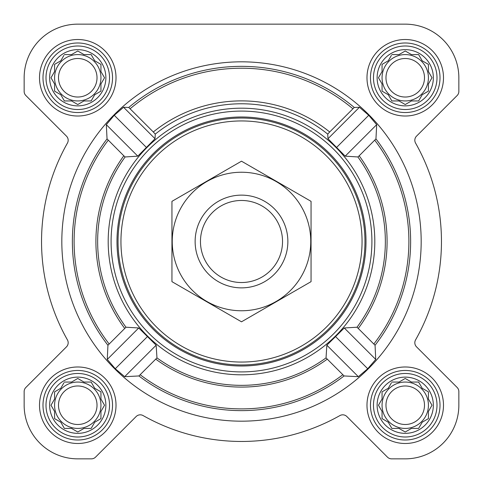 <?xml version="1.0" encoding="UTF-8"?>
<svg xmlns="http://www.w3.org/2000/svg" width="483" height="483" viewBox="0 0 483 483"><rect width="100%" height="100%" fill="white"/><g stroke="black" fill="none" stroke-linecap="round" stroke-linejoin="round"><path stroke-width="0.72" d="M391.852 382.053L399.024 382.053L405.237 378.467L411.45 382.053L418.622 382.053L422.208 388.266L428.421 391.852L428.421 399.024L432.007 405.237L428.421 411.45L428.421 418.622L422.208 422.208L418.622 428.421L411.45 428.421L405.237 432.007L399.024 428.421L391.852 428.421L388.266 422.208L382.053 418.622L382.053 411.45L378.467 405.237L382.053 399.024L382.053 391.852L388.266 388.266L391.375 382.874M377.126 405.237A28.111 28.111 0 0 1 419.292 380.894A28.111 28.111 0 0 1 419.292 429.58A28.111 28.111 0 0 1 377.126 405.237M64.378 382.053L71.55 382.053L77.763 378.467L83.976 382.053L91.148 382.053L94.734 388.266L100.947 391.852L100.947 399.024L104.533 405.237L100.947 411.45L100.947 418.622L94.734 422.208L91.148 428.421L83.976 428.421L77.763 432.007L71.55 428.421L64.378 428.421L60.792 422.208L54.579 418.622L54.579 411.45L50.993 405.237L54.579 399.024L54.579 391.852L60.792 388.266L63.901 382.874M49.652 405.237A28.111 28.111 0 0 1 91.818 380.894A28.111 28.111 0 0 1 91.818 429.58A28.111 28.111 0 0 1 49.652 405.237M64.378 54.579L71.55 54.579L77.763 50.993L83.976 54.579L91.148 54.579L94.734 60.792L100.947 64.378L100.947 71.55L104.533 77.763L100.947 83.976L100.947 91.148L94.734 94.734L91.148 100.947L83.976 100.947L77.763 104.533L71.55 100.947L64.378 100.947L60.792 94.734L54.579 91.148L54.579 83.976L50.993 77.763L54.579 71.55L54.579 64.378L60.792 60.792L63.901 55.4M49.652 77.763A28.111 28.111 0 0 1 91.818 53.42A28.111 28.111 0 0 1 91.818 102.106A28.111 28.111 0 0 1 49.652 77.763M391.852 54.579L399.024 54.579L405.237 50.993L411.45 54.579L418.622 54.579L422.208 60.792L428.421 64.378L428.421 71.55L432.007 77.763L428.421 83.976L428.421 91.148L422.208 94.734L418.622 100.947L411.45 100.947L405.237 104.533L399.024 100.947L391.852 100.947L388.266 94.734L382.053 91.148L382.053 83.976L378.467 77.763L382.053 71.55L382.053 64.378L388.266 60.792L391.375 55.4M377.126 77.763A28.111 28.111 0 0 1 419.292 53.42A28.111 28.111 0 0 1 419.292 102.106A28.111 28.111 0 0 1 377.126 77.763M344.101 375.955L358.332 376.686L367.714 368.74L375.732 359.43L375.062 345.26L357.022 327.22L344.27 327.969L326.846 345.2L326.037 357.891L344.101 375.955A169.128 169.128 0 0 1 138.899 375.955L156.963 357.891L156.154 345.2L138.73 327.969L125.978 327.22L107.938 345.26L107.268 359.43L115.286 368.74L124.668 376.686L138.899 375.955M421.176 241.5A179.676 179.676 0 0 0 151.662 85.896A179.676 179.676 0 0 0 151.662 397.104A179.676 179.676 0 0 0 421.176 241.5M329.69 131.98L327.746 134.129L327.969 138.73L345.2 156.154L357.891 156.963L359.183 155.792L375.955 138.899L376.686 124.668L368.74 115.286L359.43 107.268L354.244 107.461A175.148 175.148 0 0 0 128.756 107.461L123.57 107.268L114.26 115.286L106.314 124.668L107.045 138.899L123.817 155.792L125.109 156.963L137.8 156.154L155.031 138.73L155.254 134.129L153.31 131.98A140.613 140.613 0 0 1 329.69 131.98L354.244 107.461M133.64 163.157A133.308 133.308 0 0 0 200.312 368.288A133.308 133.308 0 0 0 374.808 241.5A133.308 133.308 0 0 0 133.64 163.157M153.31 131.98L128.756 107.461M39.509 77.763A38.254 38.254 0 0 1 96.89 44.635A38.254 38.254 0 0 1 96.89 110.891A38.254 38.254 0 0 1 39.509 77.763M39.509 405.237A38.254 38.254 0 0 1 96.89 372.109A38.254 38.254 0 0 1 96.89 438.365A38.254 38.254 0 0 1 39.509 405.237M366.983 405.237A38.254 38.254 0 0 1 424.364 372.109A38.254 38.254 0 0 1 424.364 438.365A38.254 38.254 0 0 1 366.983 405.237M366.983 77.763A38.254 38.254 0 0 1 424.364 44.635A38.254 38.254 0 0 1 424.364 110.891A38.254 38.254 0 0 1 366.983 77.763M24.15 77.763L24.15 91.42A5.796 5.796 0 0 0 25.847 95.519L66.479 136.152A5.796 5.796 0 0 1 67.427 143.101A199.962 199.962 0 0 0 67.427 339.899A5.796 5.796 0 0 1 66.479 346.848L25.847 387.481A5.796 5.796 0 0 0 24.15 391.58L24.15 405.237A53.613 53.613 0 0 0 77.763 458.85L91.42 458.85A5.796 5.796 0 0 0 95.519 457.153L136.152 416.521A5.796 5.796 0 0 1 143.101 415.573A199.962 199.962 0 0 0 339.899 415.573A5.796 5.796 0 0 1 346.848 416.521L387.481 457.153A5.796 5.796 0 0 0 391.58 458.85L405.237 458.85A53.613 53.613 0 0 0 458.85 405.237L458.85 391.58A5.796 5.796 0 0 0 457.153 387.481L416.521 346.848A5.796 5.796 0 0 1 415.573 339.899A199.962 199.962 0 0 0 415.573 143.101A5.796 5.796 0 0 1 416.521 136.152L457.153 95.519A5.796 5.796 0 0 0 458.85 91.42L458.85 77.763A53.613 53.613 0 0 0 405.237 24.15L77.763 24.15A53.613 53.613 0 0 0 24.15 77.763L24.15 91.42M67.427 143.101A5.796 5.796 0 0 0 66.479 136.152M25.847 387.481L66.479 346.848A5.796 5.796 0 0 0 67.427 339.899M24.15 391.58L24.15 405.237M77.763 458.85L91.42 458.85M387.481 457.153L346.848 416.521A5.796 5.796 0 0 0 339.899 415.573M391.58 458.85L405.237 458.85M458.85 405.237L458.85 391.58M457.153 95.519L416.521 136.152A5.796 5.796 0 0 0 415.573 143.101M458.85 91.42L458.85 77.763M405.237 24.15L326.013 24.15M229.437 24.15L77.763 24.15M137.8 156.154L106.314 124.668M146.403 147.43L114.26 115.286M155.031 138.73L123.57 107.268M367.714 368.74L335.57 336.597M375.732 359.43L344.27 327.969M358.332 376.686L326.846 345.2M359.43 107.268L327.969 138.73M376.686 124.668L345.2 156.154M368.74 115.286L336.597 147.43M138.73 327.969L107.268 359.43M147.43 336.597L115.286 368.74M156.154 345.2L124.668 376.686M120.949 241.5A120.551 120.551 0 0 1 301.778 137.1A120.551 120.551 0 0 1 301.778 345.9A120.551 120.551 0 0 1 120.949 241.5M118.051 241.5A123.449 123.449 0 0 1 303.227 134.588A123.449 123.449 0 0 1 303.227 348.412A123.449 123.449 0 0 1 118.051 241.5M116.989 241.5A124.511 124.511 0 0 1 303.753 133.67A124.511 124.511 0 0 1 303.753 349.33A124.511 124.511 0 0 1 116.989 241.5M111.09 241.5A130.41 130.41 0 0 1 306.705 128.563A130.41 130.41 0 0 1 306.705 354.437A130.41 130.41 0 0 1 111.09 241.5M373.474 77.763A31.763 31.763 0 0 1 421.122 50.256A31.763 31.763 0 0 1 421.122 105.27A31.763 31.763 0 0 1 373.474 77.763M370.461 77.763A34.776 34.776 0 0 1 422.625 47.648A34.776 34.776 0 0 1 422.625 107.878A34.776 34.776 0 0 1 370.461 77.763M46 77.763A31.763 31.763 0 0 1 93.648 50.256A31.763 31.763 0 0 1 93.648 105.27A31.763 31.763 0 0 1 46 77.763M42.987 77.763A34.776 34.776 0 0 1 95.151 47.648A34.776 34.776 0 0 1 95.151 107.878A34.776 34.776 0 0 1 42.987 77.763M46 405.237A31.763 31.763 0 0 1 93.648 377.73A31.763 31.763 0 0 1 93.648 432.744A31.763 31.763 0 0 1 46 405.237M42.987 405.237A34.776 34.776 0 0 1 95.151 375.122A34.776 34.776 0 0 1 95.151 435.352A34.776 34.776 0 0 1 42.987 405.237M373.474 405.237A31.763 31.763 0 0 1 421.122 377.73A31.763 31.763 0 0 1 421.122 432.744A31.763 31.763 0 0 1 373.474 405.237M370.461 405.237A34.776 34.776 0 0 1 422.625 375.122A34.776 34.776 0 0 1 422.625 435.352A34.776 34.776 0 0 1 370.461 405.237M378.944 76.942L378.467 77.763M381.576 83.154L382.053 83.976M382.053 91.148L382.874 91.625M391.375 100.126L391.852 100.947L399.024 100.947L399.846 101.424M410.628 101.424L411.45 100.947M418.622 100.947L419.099 100.126M427.6 91.625L428.421 91.148L428.421 83.976L432.007 77.763L428.421 71.55M423.03 61.269L422.208 60.792M419.099 55.4L418.622 54.579L411.45 54.579L405.237 50.993M399.846 54.102L399.024 54.579M388.266 60.792L387.444 61.269M382.053 64.378L382.053 71.55M428.421 77.763A23.184 23.184 0 0 0 405.237 54.579A23.184 23.184 0 0 0 382.053 77.763A23.184 23.184 0 0 0 405.237 100.947A23.184 23.184 0 0 0 428.421 77.763M385.971 77.763A19.266 19.266 0 0 1 414.867 61.081A19.266 19.266 0 0 1 414.867 94.445A19.266 19.266 0 0 1 385.971 77.763M54.579 64.378L54.579 71.55L50.993 77.763L54.579 83.976M54.579 91.148L55.4 91.625M63.901 100.126L64.378 100.947L71.55 100.947L72.372 101.424M83.154 101.424L83.976 100.947M91.148 100.947L91.625 100.126M94.734 94.734L95.556 94.257M100.947 91.148L100.947 83.976L101.424 83.154M101.424 72.372L100.947 71.55M95.556 61.269L94.734 60.792M91.625 55.4L91.148 54.579L83.976 54.579L77.763 50.993M72.372 54.102L71.55 54.579M60.792 60.792L59.97 61.269M100.947 77.763A23.184 23.184 0 0 0 77.763 54.579A23.184 23.184 0 0 0 54.579 77.763A23.184 23.184 0 0 0 77.763 100.947A23.184 23.184 0 0 0 100.947 77.763M54.579 391.852L54.579 399.024L50.993 405.237L54.579 411.45M54.579 418.622L55.4 419.099M63.901 427.6L64.378 428.421L71.55 428.421L77.763 432.007L83.976 428.421M91.148 428.421L91.625 427.6M94.734 422.208L95.556 421.731M100.947 418.622L100.947 411.45L101.424 410.628M101.424 399.846L100.947 399.024M95.556 388.743L94.734 388.266M91.625 382.874L91.148 382.053L83.976 382.053L83.154 381.576M72.372 381.576L71.55 382.053M60.792 388.266L59.97 388.743M100.947 405.237A23.184 23.184 0 0 0 77.763 382.053A23.184 23.184 0 0 0 54.579 405.237A23.184 23.184 0 0 0 77.763 428.421A23.184 23.184 0 0 0 100.947 405.237M382.053 391.852L382.053 399.024L381.576 399.846M378.467 405.237L378.944 406.058M382.053 418.622L382.874 419.099M391.375 427.6L391.852 428.421L399.024 428.421L405.237 432.007L411.45 428.421M418.622 428.421L419.099 427.6M427.6 419.099L428.421 418.622L428.421 411.45L432.007 405.237L428.421 399.024M423.03 388.743L422.208 388.266M419.099 382.874L418.622 382.053L411.45 382.053L410.628 381.576M399.846 381.576L399.024 382.053M388.266 388.266L387.444 388.743M428.421 405.237A23.184 23.184 0 0 0 405.237 382.053A23.184 23.184 0 0 0 382.053 405.237A23.184 23.184 0 0 0 405.237 428.421A23.184 23.184 0 0 0 428.421 405.237M58.497 77.763A19.266 19.266 0 0 1 87.393 61.081A19.266 19.266 0 0 1 87.393 94.445A19.266 19.266 0 0 1 58.497 77.763M58.497 405.237A19.266 19.266 0 0 1 87.393 388.555A19.266 19.266 0 0 1 87.393 421.919A19.266 19.266 0 0 1 58.497 405.237M385.971 405.237A19.266 19.266 0 0 1 414.867 388.555A19.266 19.266 0 0 1 414.867 421.919A19.266 19.266 0 0 1 385.971 405.237M200.463 241.5A41.037 41.037 0 0 1 262.015 205.963A41.037 41.037 0 0 1 262.015 277.037A41.037 41.037 0 0 1 200.463 241.5M195.132 241.5A46.368 46.368 0 0 1 264.684 201.345A46.368 46.368 0 0 1 264.684 281.655A46.368 46.368 0 0 1 195.132 241.5M171.948 201.345L171.948 281.655L241.5 321.811L311.052 281.655L311.052 201.345L241.5 161.189L171.948 201.345M241.5 310.762A69.262 69.262 0 0 0 301.483 206.869A69.262 69.262 0 0 0 181.517 206.869A69.262 69.262 0 0 0 241.5 310.762M375.062 345.26A169.128 169.128 0 0 0 375.955 138.899M107.045 138.899A169.128 169.128 0 0 0 107.938 345.26M108.234 140.209A167.396 167.396 0 0 0 109.122 343.956M123.817 155.792A145.588 145.588 0 0 0 124.68 328.392M125.109 156.963A143.856 143.856 0 0 0 125.978 327.22M156.963 357.891A143.856 143.856 0 0 0 326.037 357.891M357.022 327.22A143.856 143.856 0 0 0 357.891 156.963M155.254 134.129A137.721 137.721 0 0 1 327.746 134.129M373.878 343.956A167.396 167.396 0 0 0 374.766 140.209M358.32 328.392A145.588 145.588 0 0 0 359.183 155.792M130.102 108.772A173.282 173.282 0 0 1 352.898 108.772M140.209 374.766A167.396 167.396 0 0 0 342.791 374.766M155.792 359.183A145.588 145.588 0 0 0 327.208 359.183"/></g></svg>
